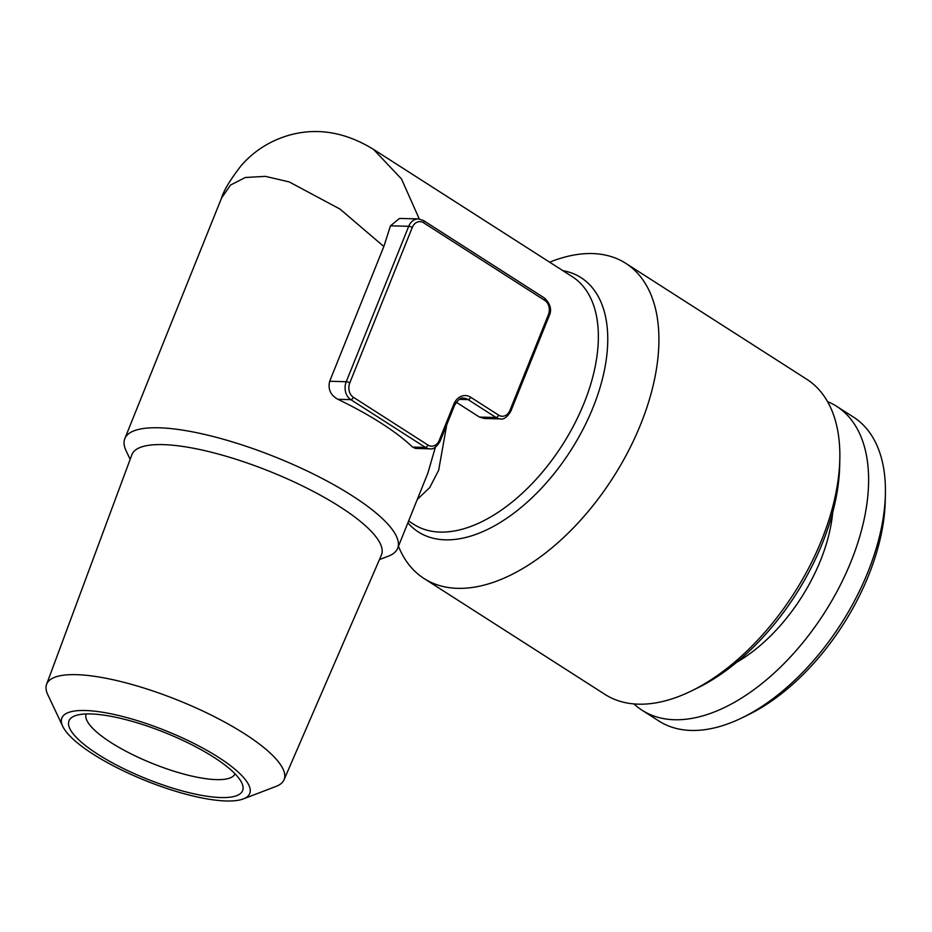 <?xml version="1.0" encoding="UTF-8"?>
<svg xmlns="http://www.w3.org/2000/svg" width="932" height="932" viewBox="0 0 932 932"><rect width="100%" height="100%" fill="white"/><g stroke="black" fill="none" stroke-linecap="round" stroke-linejoin="round"><path stroke-width="1.4" d="M736.641 662.303A130.981 73.325 -57.4 0 0 820.556 560.377A130.981 73.325 -57.4 0 0 832.707 512.309M633.935 703.905A180.424 101.017 -57.4 0 0 642.09 710.242L658.877 720.995A180.424 101.017 -57.4 0 0 741.93 717.873A180.424 101.017 -57.4 0 0 867.972 571.91A180.424 101.017 -57.4 0 0 885.4 493.867A180.424 101.017 -57.4 0 0 853.502 417.117L836.715 406.375A180.424 101.017 -57.4 0 0 827.558 401.61M642.09 710.242A180.424 101.017 -57.4 0 0 851.184 561.157A180.424 101.017 -57.4 0 0 836.715 406.375M741.93 717.873L748.151 714.844A172.408 96.532 -57.4 0 0 868.601 575.37A172.408 96.532 -57.4 0 0 885.249 500.787L885.4 493.867M234.981 773.77A80.187 21.32 21.9 0 1 216.562 779.63A80.187 21.32 21.9 0 1 130.468 753.569A80.187 21.32 21.9 0 1 86.175 713.947M221.07 797.559A93.561 24.873 21.9 0 1 109.72 761.362A93.561 24.873 21.9 0 1 74.921 715.834A93.561 24.873 21.9 0 1 90.521 713.935A93.561 24.873 21.9 0 1 179.643 738.913A93.561 24.873 21.9 0 1 241.796 782.927A93.561 24.873 21.9 0 1 221.07 797.559M243.31 798.922L276.035 786.41A127.952 34.018 -158.1 0 0 284.039 779.781A127.952 34.018 -158.1 0 0 244.685 733.857A127.952 34.018 -158.1 0 0 121.941 681.828A127.952 34.018 -158.1 0 0 46.6 684.333A127.952 34.018 -158.1 0 0 47.788 694.666L62.747 726.343A101.227 26.912 -158.1 0 0 93.084 754.139A101.227 26.912 -158.1 0 0 243.31 798.922A101.227 26.912 -158.1 0 0 218.519 757.343A101.227 26.912 -158.1 0 0 109.79 713.562A101.227 26.912 -158.1 0 0 62.747 726.343M284.039 779.781L381.386 555.099A134.476 35.754 -158.1 0 0 340.029 506.833A134.476 35.754 -158.1 0 0 211.028 452.148A134.476 35.754 -158.1 0 0 131.855 454.781L46.6 684.333M130.154 459.371L126.088 450.773A147.011 39.086 21.9 0 1 124.818 438.646A147.011 39.086 21.9 0 1 211.739 436.141A147.011 39.086 21.9 0 1 352.319 495.812A147.011 39.086 21.9 0 1 397.638 548.319A147.011 39.086 21.9 0 1 388.329 556.194L379.44 559.584M424.002 578.492L604.915 694.363A187.111 104.757 -57.4 0 0 691.043 691.136L697.264 688.107A179.095 100.272 -57.4 0 0 822.385 543.216A179.095 100.272 -57.4 0 0 839.685 465.755L839.825 458.824A187.111 104.757 -57.4 0 0 806.751 379.242L625.838 263.372A187.111 104.757 122.6 0 1 640.843 423.897A187.111 104.757 122.6 0 1 424.002 578.492A187.111 104.757 122.6 0 1 398.465 546.257M691.043 691.136A187.111 104.757 -57.4 0 0 821.756 539.768A187.111 104.757 -57.4 0 0 839.825 458.824M549.647 262.183A187.111 104.757 122.6 0 1 625.838 263.372M419.284 218.973L401.506 178.991L373.546 149.4C345.096 131.913 316.705 127.253 288.372 135.42C269.383 141.116 253.551 151.31 240.864 166.001C230.064 180.062 223.633 190.722 221.583 197.968L230.519 185.072L245.337 177.488L265.399 176.369L289.235 181.926L340.029 209.106L383.844 246.514L329.672 381.281C327.796 389.203 330.545 395.215 337.908 399.304A147.011 39.086 21.9 0 1 381.444 423.349A147.011 39.086 21.9 0 1 412.515 447.08L415.497 448.443L429.838 448.816A13.363 10.485 -88.5 0 1 425.365 447.407L412.515 447.08M397.638 548.319L427.87 473.095L435.384 447.197M383.844 246.514L390.473 225.824L399.513 218.438L418.386 218.904A13.363 10.485 -88.5 0 0 408.717 226.29L390.473 225.824M498.643 415.148A10.695 8.388 91.5 0 0 509.944 410.371L548.389 314.736A10.695 8.388 91.5 0 0 544.777 300.395L423.547 222.748A10.695 8.388 91.5 0 0 412.247 227.525L349.768 382.935A10.695 8.388 91.5 0 0 353.379 397.277L427.986 445.065A10.695 8.388 91.5 0 0 439.287 440.277L453.709 404.406A16.042 12.582 -88.5 0 1 470.66 397.23L498.643 415.148A2.668 1.491 122.6 0 1 496.022 417.501A13.363 10.485 -88.5 0 0 500.484 418.911L484.325 418.491L479.444 417.082L456.261 402.228M446.731 424.782L438.681 470.194L429.687 487.622L417.268 499.47M562.87 270.653A150.926 84.497 122.6 0 1 593.183 407.156A150.926 84.497 122.6 0 1 407.867 522.852M408.612 521.023L413.785 524.343A147.011 82.307 -57.4 0 0 584.166 402.869A147.011 82.307 -57.4 0 0 572.376 276.746L373.546 149.4M470.66 397.23A2.668 1.491 122.6 0 1 468.05 399.583L496.022 417.501L479.444 417.082M453.709 404.406A2.668 0.711 21.9 0 1 454.536 405.362C458.183 399.56 461.2 397.172 463.588 398.174A13.363 10.485 91.5 0 1 468.05 399.583L459.336 399.362M427.986 445.065A2.668 1.491 -57.4 0 1 425.365 447.407L350.77 399.63A13.363 10.485 -88.5 0 1 346.25 381.701L329.672 381.281M349.768 382.935A2.668 0.711 21.9 0 0 346.25 381.701L408.717 226.29A2.668 0.711 21.9 0 1 412.247 227.525M353.379 397.277A2.668 1.491 -57.4 0 1 350.77 399.63L337.908 399.304M454.536 405.362L440.114 441.232A2.668 0.711 -158.1 0 0 439.287 440.277M509.944 410.371A2.668 0.711 21.9 0 1 510.771 411.327L549.216 315.692C551.989 309.808 550.439 303.948 544.556 298.1L423.338 220.453A2.668 1.491 122.6 0 1 423.547 222.748M548.389 314.736A2.668 0.711 21.9 0 1 549.216 315.692M544.777 300.395A2.668 1.491 -57.4 0 0 544.556 298.1M422.848 220.313A2.668 1.491 122.6 0 1 423.338 220.453L418.386 218.904M221.571 197.992L124.818 438.646M440.114 441.232C436.502 447.115 433.077 449.643 429.838 448.816M500.484 418.911C503.758 419.715 507.183 417.187 510.771 411.327"/></g></svg>
